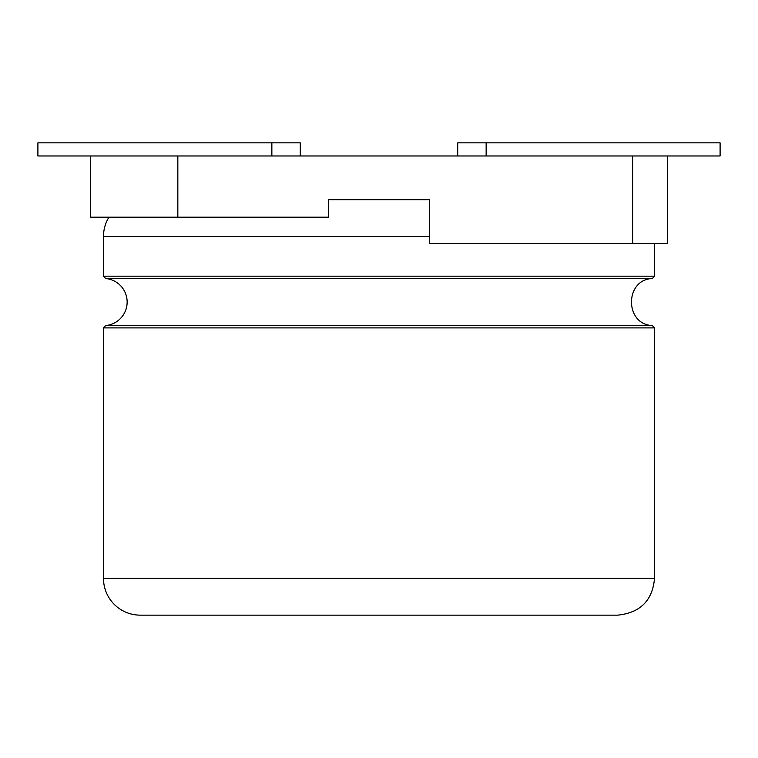 <?xml version="1.0" encoding="UTF-8"?>
<svg xmlns="http://www.w3.org/2000/svg" width="758" height="758" viewBox="0 0 758 758"><rect width="100%" height="100%" fill="white"/><g stroke="black" fill="none" stroke-linecap="round" stroke-linejoin="round"><path stroke-width="1.14" d="M108.934 217.195A36.735 36.735 0 0 0 103.495 236.439L103.495 276.168L105.646 278.518A23.612 23.612 0 0 1 105.646 325.552L103.495 327.901L103.495 578.411A36.735 36.735 0 0 0 140.23 615.145L617.77 615.145C640.283 612.767 652.534 600.516 654.505 578.411L103.495 578.411M177.836 217.195L328.565 217.195L328.565 199.705L429.435 199.705L328.565 199.705L429.435 199.705L429.435 243.432L667.627 243.432L667.627 155.977L177.836 155.977L177.836 217.195L90.373 217.195L90.373 155.977L37.9 155.977L37.9 142.855L271.857 142.855L271.857 155.977M177.836 155.977L90.373 155.977M457.718 155.977L457.718 142.855L720.1 142.855L720.1 155.977L667.627 155.977M300.282 155.977L300.282 142.855L271.857 142.855M103.495 276.168L654.505 276.168L654.505 243.432M103.495 236.439L429.435 236.439M105.646 278.518L652.354 278.518L654.505 276.168M105.646 325.552L652.354 325.552C624.545 324.528 624.545 279.531 652.354 278.518M632.636 155.977L632.636 243.432M103.495 327.901L654.505 327.901L652.354 325.552M486.143 142.855L486.143 155.977M654.505 327.901L654.505 578.411"/></g></svg>
